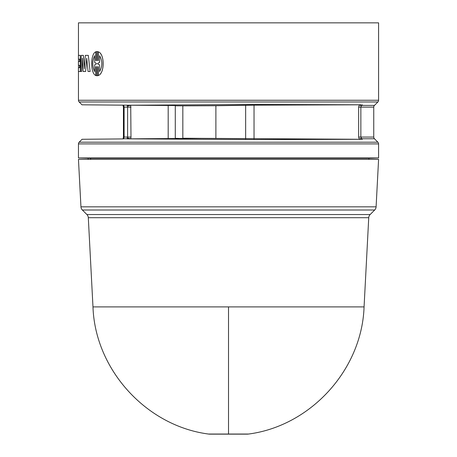 <?xml version="1.0" encoding="UTF-8"?>
<svg xmlns="http://www.w3.org/2000/svg" width="457" height="457" viewBox="0 0 457 457"><rect width="100%" height="100%" fill="white"/><g stroke="black" fill="none" stroke-linecap="round" stroke-linejoin="round"><path stroke-width="0.69" d="M368.742 217.703L88.304 217.703A4.838 4.838 0 0 0 86.893 214.533L370.153 214.533A4.838 4.838 0 0 0 368.742 217.703L364.069 306.898L92.977 306.898C95.102 369.639 146.28 425.953 208.535 434.047L248.511 434.047A9.683 9.683 0 0 1 247.083 434.15L209.963 434.15A9.683 9.683 0 0 1 208.535 434.047M80.946 206.832A4.838 4.838 0 0 0 82.363 210.003L374.689 210.003A4.838 4.838 0 0 0 376.1 206.832L80.946 206.832L78.461 159.362L378.59 159.362L376.1 206.832M374.454 138.768L361.767 138.768L362.332 139.282L256.617 139.608L127.017 138.859L200.6 138.357L182.834 138.243L361.298 139.288L361.767 138.768L360.859 137.06L373.746 137.06A2.422 2.422 0 0 0 374.454 138.768L377.876 142.19A2.422 2.422 0 0 1 378.59 143.904L78.461 143.904A2.422 2.422 0 0 1 79.17 142.19L82.083 139.276L123.516 138.917L82.083 139.276M361.236 105.961L361.767 105.401L361.224 104.802L359.293 104.807L361.236 105.961L360.859 107.115L360.859 137.06L358.654 137.06L358.654 107.115L359.293 104.807L254.035 105.156L215.887 105.738L215.887 138.351M373.746 137.06L373.746 107.115A2.422 2.422 0 0 1 374.454 105.401L377.876 101.98L79.17 101.98A2.422 2.422 0 0 1 78.461 100.266L78.461 71.492M78.461 55.36L78.461 22.85L378.59 22.85L378.59 100.266A2.422 2.422 0 0 1 377.876 101.98M368.908 159.362L368.908 158.271L90.669 158.271L90.669 159.362M90.492 159.362L90.469 158.265L78.461 157.933L78.461 143.904M88.144 159.362L88.144 158.271M368.908 158.271L378.59 157.933L78.461 157.933M378.59 157.933L378.59 143.904M123.619 138.768L123.047 138.922L123.619 138.768L124.11 137.06L127.594 137.06L127.08 138.768L123.619 138.768M123.002 138.882L123.43 137.06L123.43 107.115L124.11 107.115L123.973 106.144L123.253 105.893L123.43 107.115L122.927 105.167L123.459 105.173L82.003 104.813L79.17 101.98M82.003 104.813L130.713 105.219L130.988 137.06L130.736 138.871L127.463 137.963M361.224 104.802L256.651 104.482L126.96 105.23M362.418 104.807L361.767 105.401L374.454 105.401M83.363 55.36L81.243 55.36L80.615 71.492L81.66 71.492L82.306 58.262L83.071 71.492L85.625 71.492L86.693 58.262L88.058 71.492L90.103 71.492L88.304 55.36L85.345 55.36L84.345 68.727L83.363 55.36L84.391 68.727M88.304 55.36L90.103 71.492M86.739 58.262L85.625 71.492M82.357 58.262L81.66 71.492M95.873 51.801C90.286 53.623 90.292 73.714 95.873 75.514L95.873 66.802L96.393 66.613L96.393 75.685L97.672 75.685L97.672 66.619L98.209 66.802L98.209 75.514C104.762 73.657 104.762 53.635 98.209 51.801L98.209 60.507L97.672 60.695L97.672 51.63L96.393 51.63L96.393 60.695L95.873 60.507L95.873 51.801L95.919 60.507L96.433 60.695M97.027 51.555L97.712 51.63L97.712 60.684M98.209 51.801L98.249 51.801C104.79 53.64 104.819 73.64 98.249 75.514L98.209 75.514M97.712 66.625L97.712 75.685L97.027 75.759M96.433 66.613L95.919 66.802L95.873 75.514M80.272 55.36L80.323 71.492L80.272 55.36L78.41 55.36L78.41 59.159L79.621 59.159L78.461 59.159L78.461 61.524L79.621 61.524L78.41 61.524L78.41 65.328L79.621 65.328L78.461 65.328L78.461 67.687L79.621 67.687L78.41 67.687L78.41 71.492L80.272 71.492M127.703 138.865L127.017 138.859M200.6 138.357L199.252 138.374M361.298 139.288L362.332 139.282M361.207 138.168L359.248 139.282L358.654 137.06M215.887 105.738L182.834 105.847L182.834 138.243M182.834 105.847L175.277 105.813L175.277 138.277L179.31 138.442M130.988 107.115L127.594 107.115L127.452 106.167L130.713 105.219L175.277 105.51L175.277 138.58M123.853 105.179L122.944 105.167L123.619 105.401L123.973 106.144M127.452 106.167L127.08 105.401L127.954 105.219M79.621 59.159L79.621 61.524M79.621 65.328L79.621 67.687M99.546 64.848L97.672 63.951L97.672 63.363L99.546 62.46L99.546 55.68C102.557 60.975 102.557 66.294 99.546 71.629L99.546 64.848L99.586 71.578M96.393 63.951L94.656 64.848L94.656 71.629C92.108 66.339 92.108 61.021 94.656 55.68L94.656 62.46L96.393 63.363L96.393 63.951M97.672 63.951L99.586 64.848M99.546 62.46L97.712 63.363L97.712 63.951M99.586 62.46L99.586 55.731M94.696 71.629C92.154 66.288 92.154 60.975 94.696 55.68M228.523 434.047L228.523 306.898M373.746 107.115L358.654 107.115M377.876 142.19L79.17 142.19M378.59 100.266L78.461 100.266M130.988 137.06L127.594 137.06L127.594 107.115L124.11 107.115L124.11 137.06L123.43 137.06L123.264 138.231L123.984 137.985M254.035 105.156L254.035 138.934M245.649 105.224L245.649 138.865M168.187 105.396L168.187 138.694M370.153 214.533L374.689 210.003M364.069 306.898C361.944 369.639 310.771 425.953 248.511 434.047M92.977 306.898L88.304 217.703M86.893 214.533L82.363 210.003"/></g></svg>
